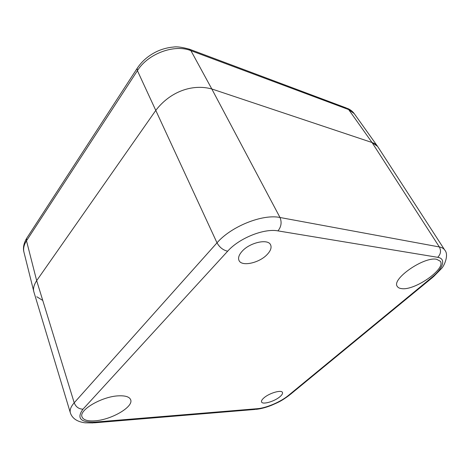 <?xml version="1.0" encoding="UTF-8"?>
<svg xmlns="http://www.w3.org/2000/svg" width="470" height="470" viewBox="0 0 470 470"><rect width="100%" height="100%" fill="white"/><g stroke="black" fill="none" stroke-linecap="round" stroke-linejoin="round"><path stroke-width="0.7" d="M279.903 396.739C282.006 394.959 282.852 393.531 282.447 392.456C281.612 389.524 269.375 393.038 263.993 397.826C261.984 399.559 261.179 400.945 261.567 401.979C262.466 404.929 274.492 401.451 279.903 396.739M267.189 254.482C270.655 250.786 271.795 247.572 270.597 244.835C268.112 238.472 249.881 242.45 242.173 251.221C238.96 254.799 237.902 257.877 239.001 260.451C241.557 266.925 259.34 263.03 267.189 254.482M118.763 395.828C102.489 396.275 78.889 409.811 81.968 416.767C83.219 419.974 87.549 421.32 94.969 420.815C111.437 419.81 133.686 406.838 130.678 399.8C129.55 396.892 125.578 395.57 118.763 395.828M436.665 259.287C423.852 256.332 391.022 279.374 397.326 286.471C398.09 287.681 399.535 288.398 401.668 288.621C414.757 290.771 446.306 268.805 440.302 261.244L436.665 259.287M377.557 146.352L372.029 142.51L211.8 88.965C192.001 83.601 170.093 91.838 155.899 110.239L36.672 280.655C33.91 284.902 32.965 288.586 33.834 291.711M33.775 291.453L23.947 252.155C23.095 248.56 23.947 244.77 26.496 240.793L36.672 280.655L155.899 110.239C170.087 91.844 192.001 83.601 211.8 88.965L372.029 142.51C374.661 143.403 376.599 144.819 377.839 146.769L444.749 250.064C443.739 248.495 441.941 247.461 439.344 246.956L280.002 217.498C262.754 213.762 231.164 226.364 217.005 242.831L74.207 402.79C70.811 406.697 69.542 410.093 70.4 412.983L33.993 292.281C32.859 289.079 33.752 285.202 36.672 280.655L74.207 402.79C75.852 406.914 78.784 409.047 82.996 409.182C76.369 418.294 80.499 422.589 95.398 422.066L257.343 408.7C266.296 408.06 280.79 401.85 288.515 395.376L431.977 277.318C443.175 268.3 446.424 258.582 437.693 257.319L277.964 230.888C264.105 228.156 239.118 238.184 227.668 251.203L82.996 409.182M36.772 296.746L42.747 300.436M227.668 251.203C223.15 250.199 219.596 247.414 217.005 242.831L137.41 70.676C147.827 53.721 174.446 43.857 190.914 50.648L348.652 109.569L354.274 113.675C352.518 111.273 350.173 109.487 347.23 108.317L348.652 109.569L372.029 142.51L439.344 246.956C441.312 250.751 440.766 254.205 437.693 257.319M188.87 48.992L190.914 50.648L211.8 88.965L280.002 217.498C281.941 222.287 281.26 226.751 277.964 230.888M95.398 422.066L93.148 422.93L85.017 422.806C77.18 421.755 72.309 418.482 70.394 412.983M257.343 408.7L254.946 409.452L94.288 422.83M288.515 395.376L290.225 394.512L432.835 277.247M431.977 277.318L433.399 276.783L441.594 268.441C444.138 266.026 449.197 254.787 444.749 250.064M27.084 237.661L26.631 238.361L26.496 240.793L137.41 70.676L137.128 68.409C142.21 60.742 149.231 54.896 158.196 50.872C163.225 48.751 168.348 47.47 173.565 47.041C176.89 46.471 182.225 47.206 189.563 49.25L346.519 108.047M137.493 67.856L26.631 238.361C23.7 243.431 22.801 248.031 23.947 252.161M256.162 409.352C261.044 408.806 266.261 407.414 271.807 405.181C277.917 402.42 280.678 401.644 289.485 395.123M377.498 146.27L354.274 113.675"/></g></svg>
